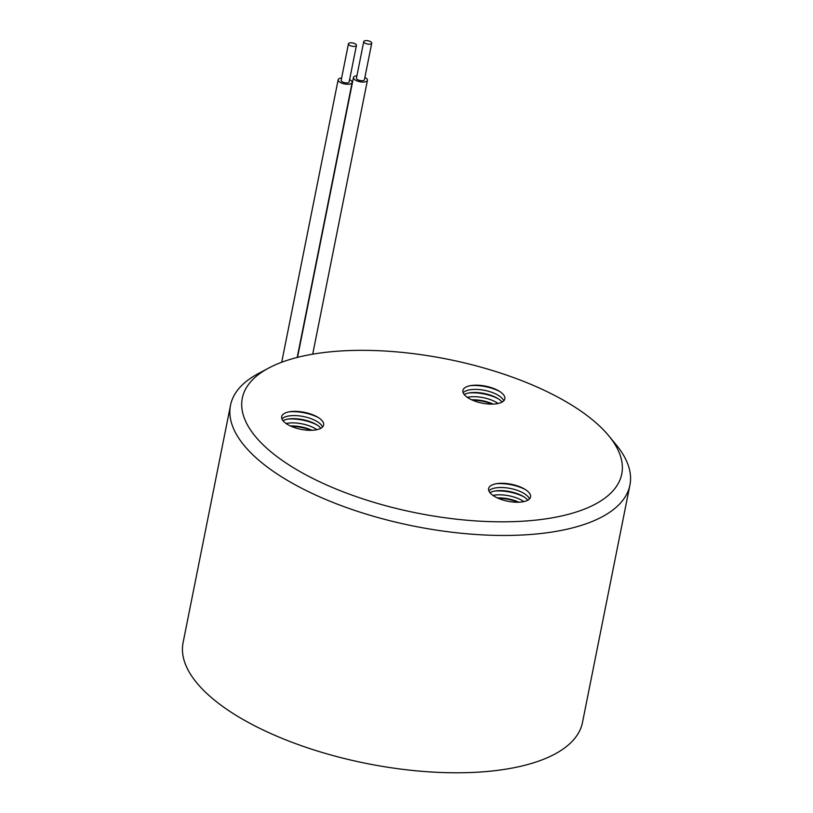 <?xml version="1.0" encoding="UTF-8"?>
<svg xmlns="http://www.w3.org/2000/svg" width="813" height="813" viewBox="0 0 813 813"><rect width="100%" height="100%" fill="white"/><g stroke="black" fill="none" stroke-linecap="round" stroke-linejoin="round"><path stroke-width="1.22" d="M365.352 40.65A4.075 1.646 11.3 0 0 363.746 41.595A4.075 1.646 11.3 0 0 365.789 43.536A4.075 1.646 11.3 0 0 370.128 44.136A4.075 1.646 11.3 0 0 371.734 43.191A4.075 1.646 11.3 0 0 369.681 41.25A4.075 1.646 11.3 0 0 365.352 40.65M363.746 41.595L356.45 78.109A4.075 1.646 11.3 0 0 358.492 80.05A4.075 1.646 11.3 0 0 362.832 80.65A4.075 1.646 11.3 0 0 364.437 79.704L371.734 43.191M350.057 42.855A4.075 1.646 11.3 0 0 348.452 43.8A4.075 1.646 11.3 0 0 350.505 45.752A4.075 1.646 11.3 0 0 354.834 46.351A4.075 1.646 11.3 0 0 356.44 45.406A4.075 1.646 11.3 0 0 354.387 43.455A4.075 1.646 11.3 0 0 350.057 42.855M348.452 43.8L341.155 80.314A4.075 1.646 11.3 0 0 343.208 82.255A4.075 1.646 11.3 0 0 347.537 82.855A4.075 1.646 11.3 0 0 349.143 81.91L356.44 45.406M364.905 77.377A7.124 2.886 -168.7 0 1 367.435 80.304A7.124 2.886 -168.7 0 1 364.62 81.961A7.124 2.886 -168.7 0 1 357.039 80.914A7.124 2.886 -168.7 0 1 353.452 77.509A7.124 2.886 -168.7 0 1 356.267 75.853A7.124 2.886 -168.7 0 1 356.917 75.782M341.623 77.987A7.124 2.886 11.3 0 0 340.972 78.058A7.124 2.886 11.3 0 0 338.157 79.715A7.124 2.886 11.3 0 0 341.745 83.119A7.124 2.886 11.3 0 0 349.326 84.166A7.124 2.886 11.3 0 0 352.141 82.509A7.124 2.886 11.3 0 0 349.61 79.593M472.323 400.098A25.457 10.315 -168.7 0 1 492.465 404.122M471.692 399.813A21.382 8.669 -168.7 0 1 493.145 404.102M464.213 394.518A21.382 8.669 -168.7 0 1 470.29 392.75A21.382 8.669 -168.7 0 1 497.15 398.116A21.382 8.669 -168.7 0 1 499.324 399.518A21.382 8.669 -168.7 0 1 502.088 402.089M463.146 392.699A21.382 8.669 -168.7 0 1 463.735 392.161A21.382 8.669 -168.7 0 1 499.934 396.429A21.382 8.669 -168.7 0 1 503.775 400.819M469.02 392.943A25.457 10.315 -168.7 0 1 498.247 398.776M467.302 397.333A21.382 8.669 -168.7 0 1 498.145 403.492M470.483 385.636A25.457 10.315 -168.7 0 1 499.71 391.48M464.579 387.943A21.382 8.669 -168.7 0 1 471.753 385.443A21.382 8.669 -168.7 0 1 498.613 390.809A21.382 8.669 -168.7 0 1 503.176 401.358A21.382 8.669 -168.7 0 1 475.503 401.348A21.382 8.669 -168.7 0 1 464.579 387.943M291.095 426.276A25.457 10.315 -168.7 0 1 296.46 426.652A25.457 10.315 -168.7 0 1 311.237 430.301M290.465 425.992A21.382 8.669 -168.7 0 1 297.334 426.286A21.382 8.669 -168.7 0 1 311.918 430.28M282.985 420.697A21.382 8.669 -168.7 0 1 289.062 418.919A21.382 8.669 -168.7 0 1 298.798 418.98A21.382 8.669 -168.7 0 1 315.922 424.295A21.382 8.669 -168.7 0 1 318.096 425.697A21.382 8.669 -168.7 0 1 320.861 428.268M281.918 418.878A21.382 8.669 -168.7 0 1 299.408 415.9A21.382 8.669 -168.7 0 1 318.716 422.608A21.382 8.669 -168.7 0 1 322.548 426.998M287.792 419.122A25.457 10.315 -168.7 0 1 297.914 419.345A25.457 10.315 -168.7 0 1 317.029 424.955M286.085 423.512A21.382 8.669 -168.7 0 1 297.954 423.197A21.382 8.669 -168.7 0 1 316.918 429.671M289.255 411.815A25.457 10.315 -168.7 0 1 299.377 412.049A25.457 10.315 -168.7 0 1 318.483 417.658M305.048 429.986A21.382 8.669 -168.7 0 1 282.995 420.707A21.382 8.669 -168.7 0 1 290.526 411.622A21.382 8.669 -168.7 0 1 300.251 411.683A21.382 8.669 -168.7 0 1 317.385 416.988A21.382 8.669 -168.7 0 1 322.548 426.998A21.382 8.669 -168.7 0 1 305.048 429.986M488.837 490.808A21.382 8.669 -168.7 0 1 505.523 487.739A21.382 8.669 -168.7 0 1 525.635 494.538A21.382 8.669 -168.7 0 1 529.466 498.928M489.914 492.627A21.382 8.669 -168.7 0 1 495.991 490.859A21.382 8.669 -168.7 0 1 522.85 496.225A21.382 8.669 -168.7 0 1 525.015 497.627A21.382 8.669 -168.7 0 1 527.779 500.198M526.478 490.32A21.382 8.669 -168.7 0 1 522.098 501.916A21.382 8.669 -168.7 0 1 492.678 495.208A21.382 8.669 -168.7 0 1 497.454 483.552A21.382 8.669 -168.7 0 1 524.314 488.918A21.382 8.669 -168.7 0 1 526.478 490.32M279.113 458.176A193.464 78.424 -168.7 0 1 268.798 368.004A193.464 78.424 -168.7 0 1 584.964 413.99A193.464 78.424 -168.7 0 1 608.896 435.961A193.464 78.424 -168.7 0 1 524.649 521.082A193.464 78.424 -168.7 0 1 279.113 458.176M608.896 435.961L616.386 445.087A203.646 82.55 -168.7 0 1 629.912 485.117A203.646 82.55 -168.7 0 1 485.29 535.025A203.646 82.55 -168.7 0 1 269.235 468.461A203.646 82.55 -168.7 0 1 230.506 405.311A203.646 82.55 -168.7 0 1 258.382 373.553L268.798 368.004M629.912 485.117L582.494 722.442A203.646 82.55 -168.7 0 1 437.861 772.35A203.646 82.55 -168.7 0 1 221.817 705.796A203.646 82.55 -168.7 0 1 183.088 642.636L230.506 405.311M493.003 495.442A21.382 8.669 -168.7 0 1 523.846 501.601M497.383 497.922A21.382 8.669 -168.7 0 1 518.846 502.21M496.184 483.745A25.457 10.315 -168.7 0 1 525.411 489.589M494.721 491.052A25.457 10.315 -168.7 0 1 523.948 496.895M498.013 498.206A25.457 10.315 -168.7 0 1 518.155 502.231M297.528 357.374L353.452 77.509M281.704 362.252L338.157 79.715M297.202 357.456L352.141 82.509M312.7 354.183L367.435 80.304"/></g></svg>
